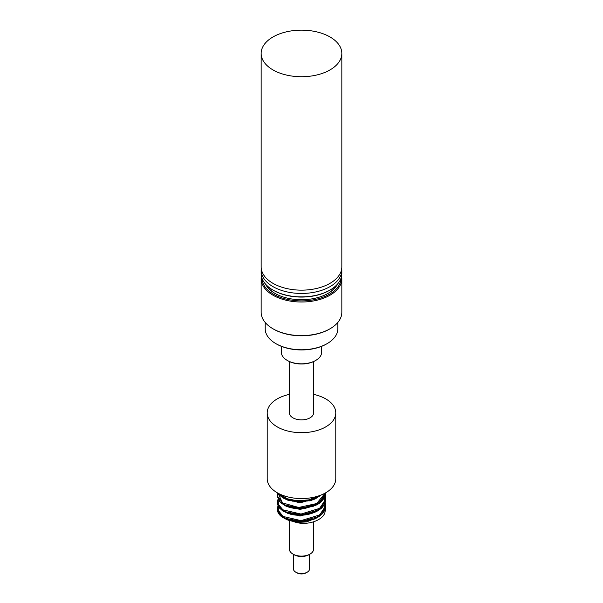 <?xml version="1.0" encoding="UTF-8"?>
<svg xmlns="http://www.w3.org/2000/svg" width="603" height="603" viewBox="0 0 603 603"><rect width="100%" height="100%" fill="white"/><g stroke="black" fill="none" stroke-linecap="round" stroke-linejoin="round"><path stroke-width="0.9" d="M278.511 493.45L282.837 497.588L292.47 501.138L304.304 501.53L315.452 498.545L321.037 495.033M320.849 495.108L310.575 500.234L297.694 501.651L285.905 499.103L278.594 493.495M277.297 495.802L280.214 502.141L288.309 506.686L299.616 508.374L311.374 506.678L320.736 501.884L325.416 495.018L325.68 493.375L318.482 503.422L301.372 508.254L284.337 504.96L277.297 495.922L277.877 493.111L277.312 495.44M325.138 495.945L325.703 499.224L318.61 509.927L301.5 514.841L284.382 511.578L277.312 503.075L278.39 506.445L284.646 511.796L294.995 514.706L306.927 514.336L317.54 510.658L324.256 504.44L325.695 499.57M277.297 502.518L278.081 499.261M278.187 499.05L278.48 498.523M277.297 509.279L277.433 510.59L281.609 516.53L290.623 520.525L302.276 521.482L313.741 519.047L322.236 513.681L325.68 506.565L325.695 505.563M325.138 502.533L325.703 505.819L318.618 516.522L301.5 521.437L284.39 518.165L277.297 509.113L278.081 505.864M278.187 505.653L278.48 505.126M272.978 69.91A40.341 23.291 0 0 0 316.937 74.953A40.341 23.291 0 0 0 341.841 53.441A40.341 23.291 0 0 0 301.5 30.15A40.341 23.291 0 0 0 261.159 53.441A40.341 23.291 0 0 0 272.978 69.91M289.395 394.37A34.288 19.793 0 0 0 267.212 412.889A34.288 19.793 0 0 0 269.594 420.133A34.288 19.793 0 0 0 307.884 432.336A34.288 19.793 0 0 0 335.788 412.889A34.288 19.793 0 0 0 333.406 405.646A34.288 19.793 0 0 0 313.605 394.37M289.395 361.559L289.395 412.889A12.105 6.987 0 0 0 301.5 419.876A12.105 6.987 0 0 0 313.605 412.889L313.605 361.559M325.025 509.505L325.062 509.859C326.449 518.376 310.236 526.004 296.277 522.469L289.749 520.299M307.734 500.995L292.176 501.078L307.734 500.995M307.711 507.598L292.123 507.658L307.711 507.598M307.711 514.193L292.146 514.261L307.711 514.193M307.718 520.781L292.169 520.856L307.718 520.781M267.212 412.889L267.212 478.759A34.288 19.793 0 0 0 269.594 486.01A34.288 19.793 0 0 0 307.884 498.214A34.288 19.793 0 0 0 335.788 478.759L335.788 412.889M313.605 521.836L313.605 549.137A12.105 6.987 180 0 1 310.055 554.074A12.105 6.987 180 0 1 292.945 554.074A12.105 6.987 180 0 1 289.395 549.137L289.395 520.201M309.565 554.361L309.565 568.9A8.065 4.658 180 0 1 307.206 572.194L307.206 572.194A8.065 4.658 180 0 1 295.794 572.194A8.065 4.658 180 0 1 293.435 568.9L293.435 554.361M295.794 572.194L296.94 572.85A6.452 3.724 -0 0 0 306.06 572.85L307.206 572.194M292.945 554.074L294.083 554.737A10.485 6.053 -0 0 0 308.917 554.737L310.055 554.074M261.408 276.159A40.341 23.291 0 0 0 261.159 278.729A40.341 23.291 0 0 0 286.063 300.241A40.341 23.291 0 0 0 330.022 295.191A40.341 23.291 0 0 0 341.841 278.729A40.341 23.291 0 0 0 341.592 276.159M341.034 278.224A39.534 22.824 180 0 1 329.457 294.204A39.534 22.824 180 0 1 286.5 299.186A39.534 22.824 180 0 1 261.966 278.224M337.808 322.469L337.808 328.793A36.308 20.962 180 0 1 327.173 343.612A36.308 20.962 180 0 1 275.827 343.612A36.308 20.962 180 0 1 265.192 328.793L265.192 322.469M327.173 343.612L326.6 343.944L327.173 343.612M275.827 343.612L276.4 343.944A35.502 20.494 0 0 0 326.6 343.944M272.978 328.786L273.543 329.117A39.534 22.824 0 0 0 329.457 329.117L330.022 328.786A40.341 23.291 180 0 1 272.978 328.786A40.341 23.291 180 0 1 261.159 312.324L261.159 278.729M341.841 278.729L341.841 312.324A40.341 23.291 180 0 1 330.022 328.786L329.457 329.117M265.426 284.005A37.514 21.663 0 0 0 274.976 293.382A37.514 21.663 0 0 0 328.024 293.382L328.024 293.382A37.514 21.663 0 0 0 337.574 284.005M275.262 293.548A36.708 21.195 180 0 1 266.564 285.227M336.436 285.227A36.708 21.195 180 0 1 327.738 293.548M321.67 346.31L321.67 352.175A20.17 11.645 180 0 1 315.761 360.406A20.17 11.645 180 0 1 287.239 360.406A20.17 11.645 180 0 1 281.33 352.175L281.33 346.31M315.761 360.406L315.188 360.737L315.761 360.406M287.239 360.406L287.812 360.737A19.364 11.178 0 0 0 315.188 360.737M261.159 53.441L261.159 266.865A40.341 23.291 0 0 0 272.978 283.335A40.341 23.291 0 0 0 316.937 288.385A40.341 23.291 0 0 0 341.841 266.865L341.841 53.441M341.841 270.159L341.841 273.589A40.341 23.291 180 0 1 330.022 290.058A40.341 23.291 180 0 1 272.978 290.058L272.978 290.058A40.341 23.291 180 0 1 261.159 273.589L261.159 270.159A40.341 23.291 0 0 0 272.978 286.629A40.341 23.291 0 0 0 316.937 291.679A40.341 23.291 0 0 0 341.841 270.159A40.341 23.291 0 0 0 341.735 268.516M273.543 290.382L272.978 290.058L273.543 290.382A39.534 22.824 0 0 0 329.457 290.382L330.022 290.058M261.265 268.516A40.341 23.291 0 0 0 261.159 270.159M321.256 494.942L311.676 500.279L299.209 502.103L287.39 500.053L279.573 494.867M322.733 499.947L313.62 506.181L300.678 508.683L288 506.867L279.581 501.477M323.434 505.593L314.351 512.475L300.731 515.279L287.39 513.236L279.023 507.296M322.733 513.138L313.613 519.371L300.678 521.874L288 520.05L279.581 514.66M318.241 496.043L308.623 499.887L297.422 500.814L287.126 498.726L280.041 494.204M325.221 493.058L316.673 503.55L298.681 507.462L282.445 502.894L278.066 493.216M324.987 496.352L324.346 502.751L319.417 508.427L301.018 514.042L282.965 509.837L278.405 504.96L278.187 499.472M324.987 502.947L324.346 509.339L319.417 515.022L301.025 520.638L282.973 516.432L278.413 511.563L278.187 506.075M315.459 498.538L300.045 502.864L285.686 499.096M315.475 505.126L300.068 509.46L285.694 505.691M315.475 511.721L300.068 516.047L285.701 512.294M312.716 499.646L313.176 499.872M315.467 518.316L306.595 521.927L296.277 522.469M278.413 493.397L280.176 495.696L283.222 498.07L288.513 500.452L309.738 500.844L315.158 498.952L321.437 494.867M277.312 496.48L280.463 502.57L285.528 505.894C291.309 508.45 297.965 509.249 305.495 508.291L315.663 505.306C322.891 502.518 326.215 494.837 325.68 493.375M277.312 503.075C276.875 503.128 277.561 504.764 279.37 507.982L283.154 511.223L290.375 514.171C295.681 515.497 301.251 515.648 307.063 514.63C315.603 512.844 319.394 509.874 320.6 508.789C323.66 507.319 326.419 499.54 325.68 499.94M277.312 509.686C277.508 512.354 279.046 514.789 281.94 516.99L286.968 519.688C291.709 521.489 297.03 522.175 302.94 521.761L313.334 519.492C321.007 516.356 325.123 512.037 325.68 506.543M278.036 499.261L277.312 502.05M325.477 510.319L325.138 509.128M278.036 505.864L277.312 508.646"/></g></svg>
